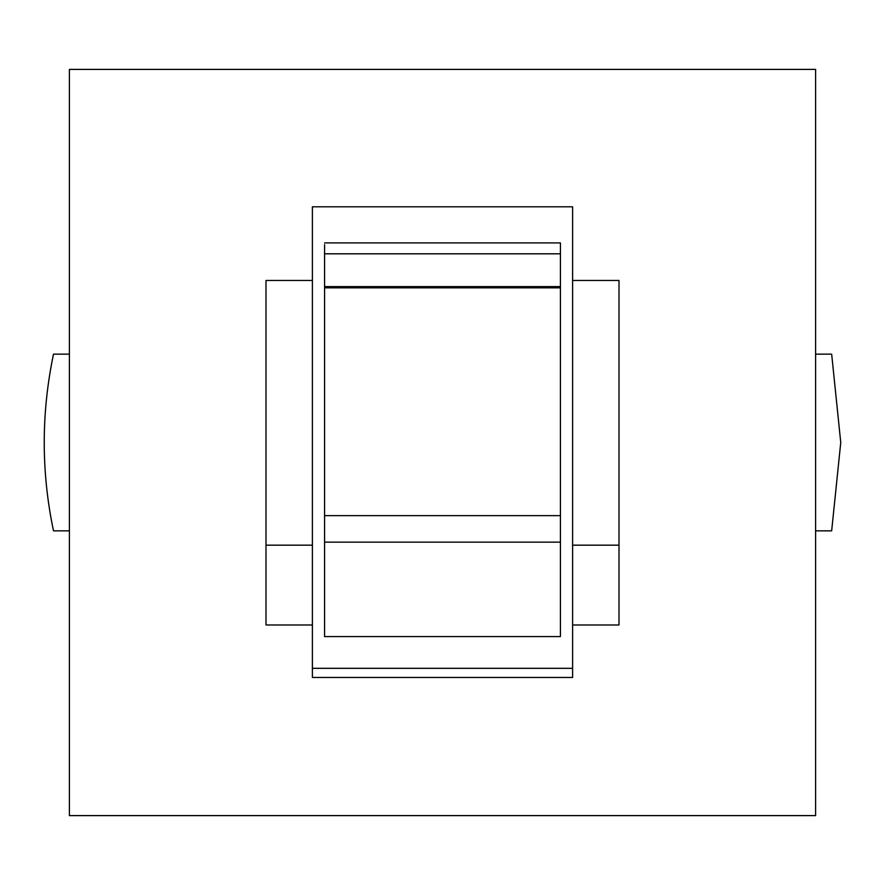 <?xml version="1.0" encoding="UTF-8"?>
<svg xmlns="http://www.w3.org/2000/svg" width="885" height="885" viewBox="0 0 885 885"><rect width="100%" height="100%" fill="white"/><g stroke="black" fill="none" stroke-linecap="round" stroke-linejoin="round"><path stroke-width="1.33" d="M815.605 69.395L69.395 69.395L69.395 815.605L815.605 815.605L815.605 69.395M572.606 280.457L572.606 624.987L619.002 624.987L619.002 280.457L572.606 280.457L572.606 206.802L312.394 206.802L312.394 280.457L265.998 280.457L265.998 545.171L312.394 545.171L312.394 280.457M572.606 624.987L572.606 677.456L312.394 677.456L312.394 624.987L265.998 624.987L265.998 545.171M69.395 530.845L53.498 530.845C41.153 472.092 41.153 413.195 53.498 354.155L69.395 354.155M815.605 354.155L831.668 354.155L840.75 442.5L831.668 530.845L815.605 530.845M572.606 545.171L619.002 545.171M572.606 668.319L312.394 668.319M312.394 624.987L312.394 545.171M560.426 636.581L324.574 636.581L324.574 542.151L560.426 542.151L560.426 636.581M324.574 242.921L560.426 242.921L560.426 286.607L324.574 286.607L324.574 542.151M324.574 286.607L324.574 244.625M560.426 286.607L560.426 542.151M560.426 253.807L324.574 253.807M324.574 515.634L560.426 515.634M324.574 287.846L560.426 287.846"/></g></svg>
